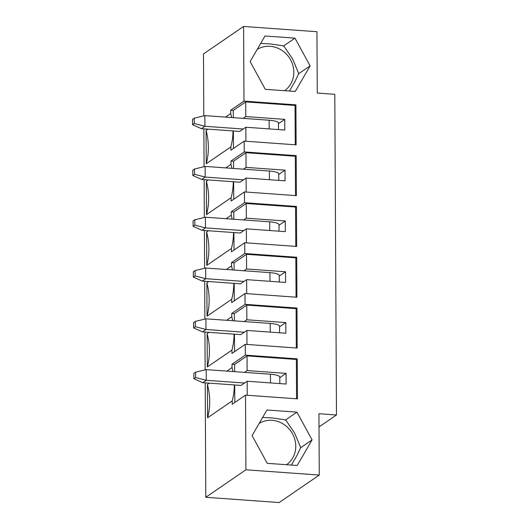<?xml version="1.0" encoding="UTF-8"?>
<svg xmlns="http://www.w3.org/2000/svg" width="529" height="529" viewBox="0 0 529 529"><rect width="100%" height="100%" fill="white"/><g stroke="black" fill="none" stroke-linecap="round" stroke-linejoin="round"><path stroke-width="0.79" d="M289.416 91.048L294.851 81.757L298.475 74.199L298.468 72.949L292.643 58.977L284.225 46.645L282.903 45.759L270.008 43.894L260.658 43.451M291.373 465.064L296.809 455.767L300.432 448.208L300.426 446.965L294.6 432.986L286.189 420.654L284.86 419.775L271.972 417.903L262.615 417.46M270.511 382.917L270.464 374.234L206.198 369.626L195.598 372.191L193.859 373.381L193.885 378.718L202.766 382.679L241.065 385.429L247.169 381.244L247.241 395.249M206.198 369.626L206.25 380.291L244.55 383.036M193.885 378.718L195.624 377.521L206.25 380.291L202.766 382.679M270.464 374.234A13.694 3.128 -0.3 0 1 279.801 377.151L279.834 383.591M195.624 377.521L195.598 372.191M270.24 332.119L270.2 323.431L205.926 318.822L195.333 321.387L193.588 322.584L193.621 327.914L202.495 331.881L240.801 334.626L246.904 330.446L246.977 344.452M205.926 318.822L205.986 329.488L244.286 332.238M193.621 327.914L195.36 326.717L205.986 329.488L202.495 331.881M270.2 323.431A13.694 3.128 -0.3 0 1 279.537 326.347L279.57 332.787M195.36 326.717L195.333 321.387M269.975 281.316L269.929 272.633L205.662 268.018L195.069 270.584L193.323 271.78L193.349 277.117L202.23 281.078L240.53 283.822L246.633 279.643L246.712 293.648M205.662 268.018L205.721 278.684L244.021 281.435M193.349 277.117L195.095 275.92L205.721 278.684L202.23 281.078M269.929 272.633A13.694 3.128 -0.3 0 1 279.266 275.549L279.299 281.983M195.095 275.92L195.069 270.584M269.711 230.512L269.664 221.83L205.397 217.221L194.804 219.786L193.059 220.977L193.085 226.313L201.966 230.274L240.265 233.024L246.369 228.839L246.441 242.844M205.397 217.221L205.45 227.887L243.757 230.631M193.085 226.313L194.831 225.116L205.45 227.887L201.966 230.274M269.664 221.83A13.694 3.128 -0.3 0 1 279.001 224.746L279.034 231.186M194.831 225.116L194.804 219.786M269.446 179.715L269.4 171.026L205.133 166.417L194.533 168.982L192.794 170.179L192.821 175.509L201.701 179.476L240.001 182.221L246.104 178.042L246.177 192.047M205.133 166.417L205.186 177.083L243.485 179.834M192.821 175.509L194.566 174.312L205.186 177.083L201.701 179.476M269.4 171.026A13.694 3.128 -0.3 0 1 278.737 173.942L278.77 180.382M194.566 174.312L194.533 168.982M269.182 128.911L269.135 120.228L204.862 115.613L194.269 118.179L192.523 119.375L192.556 124.712L201.43 128.673L239.736 131.423L245.84 127.238L284.787 130.035L284.734 119.362L245.78 116.572L243.168 118.364M204.862 115.613L204.921 126.279L243.221 129.03M192.556 124.712L194.295 123.515L204.921 126.279L201.43 128.673M269.135 120.228A13.694 3.128 -0.3 0 1 278.472 123.145L278.505 129.579M194.295 123.515L194.269 118.179M245.912 469.798L205.801 497.286L279.16 502.55L319.265 475.062L245.912 469.798L245.522 395.13L232.224 404.242L232.205 400.909A64.108 59.142 55.6 0 0 234.327 384.947M205.801 497.286L205.199 382.857M205.133 369.877L204.935 332.053M204.868 319.08L204.67 281.249M204.604 268.276L204.406 230.452M204.333 217.472L204.134 179.648M204.068 166.675L203.87 128.845M203.804 115.871L203.48 53.938L243.591 26.45L316.944 31.714L317.268 93.051L334.797 94.307L336.477 414.981L319.013 426.949M295.255 91.471L310.106 65.88L294.977 38.134L264.996 35.985L250.138 61.576L265.274 89.315L295.255 91.471M298.475 73.855L310.106 65.88M283.392 46.076L294.977 38.134M246.104 178.042L285.052 180.832L284.999 170.166L246.051 167.369L243.433 169.168M284.999 170.166L278.737 174.458M245.522 395.13L297.457 398.853L297.245 358.854L245.311 355.124L245.251 344.326L297.186 348.056L296.981 308.05L245.046 304.327L244.987 293.522L296.921 297.252L296.709 257.253L244.782 253.523L244.722 242.725L296.657 246.448L296.445 206.449L244.51 202.719L244.458 191.921L296.392 195.651L296.18 155.645L295.308 156.247L295.513 195.585M295.308 156.247L245.972 152.702L246.051 167.369M245.972 152.702L233.547 161.219L233.587 168.46M233.653 181.764L233.745 199.261M231.907 168.334A64.108 59.142 55.6 0 0 230.968 164.367L230.948 161.034L233.547 161.219M244.458 191.921L231.16 201.033L231.14 197.701A64.108 59.142 55.6 0 0 233.263 181.738M296.18 155.645L244.246 151.922L230.948 161.034M319.265 475.062L318.947 413.724L336.477 414.981M297.212 465.48L312.07 439.89L296.934 412.144L266.953 409.995L252.102 435.585L267.231 463.331L297.212 465.48M244.246 151.922L244.193 141.117L296.121 144.847L295.916 104.848L243.981 101.118L243.591 26.45M206.244 163.785A64.108 59.142 55.6 0 0 206.065 130.445L206.244 163.785L230.875 146.903A64.108 59.142 55.6 0 0 232.998 130.934M206.065 130.445L207.976 129.142M225.546 117.101L230.704 113.563L230.684 110.23L233.282 110.416L233.315 117.656M243.981 101.118L230.684 110.23M207.573 417.791A64.108 59.142 55.6 0 0 207.401 384.457L207.573 417.791L232.205 400.909M207.401 384.457L209.305 383.148M226.875 371.107L232.033 367.576L232.013 364.243L234.612 364.428L234.651 371.662M245.311 355.124L232.013 364.243M245.251 344.326L231.96 353.438L231.94 350.105A64.108 59.142 55.6 0 0 234.063 334.143M207.308 366.987A64.108 59.142 55.6 0 0 207.13 333.654L207.308 366.987L231.94 350.105M207.13 333.654L209.041 332.344M226.61 320.303L231.762 316.772L231.748 313.439L234.347 313.624L234.38 320.865M245.046 304.327L231.748 313.439M244.987 293.522L231.689 302.641L231.676 299.302A64.108 59.142 55.6 0 0 233.792 283.339M207.037 316.19A64.108 59.142 55.6 0 0 206.865 282.85L207.037 316.19L231.676 299.302M206.865 282.85L208.77 281.547M226.346 269.506L231.497 265.968L231.484 262.635L234.076 262.82L234.116 270.061M244.782 253.523L231.484 262.635M244.722 242.725L231.424 251.837L231.404 248.504A64.108 59.142 55.6 0 0 233.527 232.542M206.773 265.386A64.108 59.142 55.6 0 0 206.601 232.052L206.773 265.386L231.404 248.504M206.601 232.052L208.505 230.743M226.075 218.702L231.233 215.171L231.213 211.838L233.811 212.023L233.851 219.257M244.51 202.719L231.213 211.838M206.508 214.582A64.108 59.142 55.6 0 0 206.336 181.249L206.508 214.582L231.14 197.701M206.336 181.249L208.241 179.946M225.81 167.898L230.968 164.367M244.193 141.117L230.895 150.236L230.875 146.903M296.981 308.05L296.108 308.652L296.313 347.989M296.108 308.652L246.772 305.107L246.845 319.774L244.233 321.566M246.904 330.446L285.852 333.237L285.799 322.571L246.845 319.774M246.772 305.107L234.347 313.624M234.453 334.169L234.545 351.666M297.245 358.854L296.372 359.449L247.036 355.911L234.612 364.428M296.372 359.449L296.577 398.793M247.036 355.911L247.109 370.578L244.497 372.37M247.169 381.244L286.116 384.041L286.063 373.375L247.109 370.578M232.972 371.543A64.108 59.142 55.6 0 0 232.033 367.576M234.717 384.973L234.81 402.47M232.707 320.739A64.108 59.142 55.6 0 0 231.762 316.772M232.443 269.942A64.108 59.142 55.6 0 0 231.497 265.968M234.188 283.372L234.274 300.869M296.709 257.253L295.843 257.848L246.501 254.31L234.076 262.82M232.178 219.138A64.108 59.142 55.6 0 0 231.233 215.171M233.917 232.568L234.01 250.065M296.445 206.449L295.572 207.044L246.236 203.506L233.811 212.023M295.572 207.044L295.784 246.388M246.236 203.506L246.316 218.173L243.697 219.965M246.369 228.839L285.323 231.636L285.263 220.97L246.316 218.173M285.263 220.97L279.001 225.261M295.843 257.848L296.048 297.186M246.501 254.31L246.58 268.977L243.962 270.769M246.633 279.643L285.587 282.44L285.528 271.767L246.58 268.977M285.528 271.767L279.272 276.059M285.799 322.571L279.537 326.862M286.063 373.375L279.801 377.666M300.432 447.865L312.07 439.89M285.349 420.086L296.934 412.144M231.642 117.537A64.108 59.142 55.6 0 0 230.704 113.563M295.916 104.848L295.043 105.443L245.707 101.905L233.282 110.416M233.388 130.967L233.481 148.464M245.84 127.238L245.912 141.243M295.043 105.443L295.248 144.781M245.707 101.905L245.78 116.572M284.734 119.362L278.472 123.654M284.595 90.704A24.784 22.859 55.6 0 0 292.544 64.366A24.784 22.859 55.6 0 0 270.187 46.321A24.784 22.859 55.6 0 0 257.187 49.435M286.553 464.713A24.784 22.859 55.6 0 0 294.508 438.382A24.784 22.859 55.6 0 0 272.151 420.337A24.784 22.859 55.6 0 0 259.144 423.445"/></g></svg>
